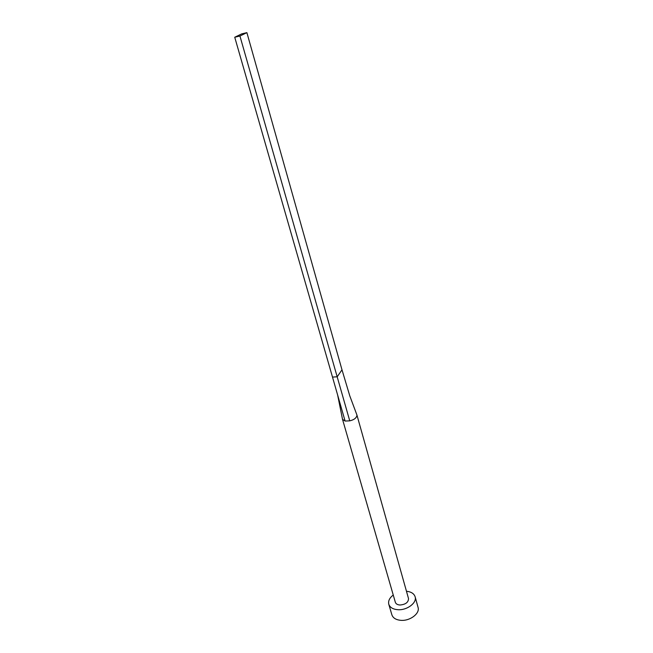<?xml version="1.0" encoding="UTF-8"?>
<svg xmlns="http://www.w3.org/2000/svg" width="653" height="653" viewBox="0 0 653 653"><rect width="100%" height="100%" fill="white"/><g stroke="black" fill="none" stroke-linecap="round" stroke-linejoin="round"><path stroke-width="0.98" d="M342.515 419.316L345.094 421.046L337.642 395.032L342.515 419.316L395.343 602.278C395.922 603.919 397.465 604.825 399.971 605.013C405.619 604.507 408.46 602.344 408.509 598.523L356.905 414.957M345.094 421.046L349.747 420.85C354.106 419.83 356.522 417.944 356.995 415.194M393.253 595.03C389.523 597.919 388.037 600.997 388.788 604.262C389.947 607.519 393.008 609.331 397.995 609.714C407.146 610.392 417.194 602.695 415.12 596.76C414.043 593.593 411.161 591.757 406.468 591.267M388.788 604.262L391.873 614.808C393.041 618.097 396.102 619.942 401.064 620.35C410.174 621.068 420.14 613.355 418.059 607.355L415.12 596.76M337.642 395.032L332.499 377.091L337.185 376.797L342.001 369.827L349.779 395.865L356.979 415.145M349.747 420.85L239.937 36.021L246.891 32.65L342.001 369.827M246.891 32.65L241.749 33.866L234.737 37.245L332.499 377.091M234.737 37.245L239.937 36.021"/></g></svg>
